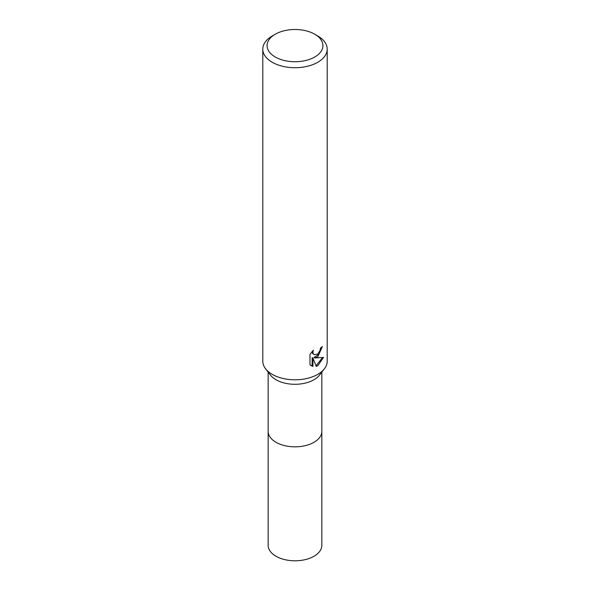 <?xml version="1.0" encoding="UTF-8"?>
<svg xmlns="http://www.w3.org/2000/svg" width="590" height="590" viewBox="0 0 590 590"><rect width="100%" height="100%" fill="white"/><g stroke="black" fill="none" stroke-linecap="round" stroke-linejoin="round"><path stroke-width="0.89" d="M314.736 34.22L317.774 35.975A32.207 18.592 180 0 1 327.207 49.125L327.207 361.205A32.207 18.592 180 0 1 324.404 368.802L319.5 375.122A26.845 15.495 180 0 1 276.017 379.753A26.845 15.495 180 0 1 270.5 375.122L265.596 368.802A32.207 18.592 180 0 1 262.793 361.205L262.793 49.125A32.207 18.592 180 0 1 272.226 35.975L275.264 34.22A27.914 16.114 180 0 1 314.736 34.22A27.914 16.114 180 0 1 314.736 57.016A27.914 16.114 180 0 1 275.264 57.016A27.914 16.114 180 0 1 275.264 34.22L272.226 35.975M321.845 372.106L321.845 431.334A26.845 15.495 180 0 1 313.983 442.294A26.845 15.495 180 0 1 284.727 445.656A26.845 15.495 180 0 1 268.155 431.334L268.155 545.3A26.845 15.495 180 0 0 284.727 559.615A26.845 15.495 180 0 0 313.983 556.259A26.845 15.495 180 0 0 321.845 545.3L321.845 431.334A26.845 15.495 180 0 1 305.273 445.656A26.845 15.495 180 0 1 276.017 442.294A26.845 15.495 180 0 1 268.155 431.334L268.155 372.106M324.404 368.802A32.207 18.592 180 0 1 317.774 374.355A32.207 18.592 180 0 1 272.226 374.355A32.207 18.592 180 0 1 265.596 368.802M312.921 366.479L309.979 364.753L309.979 354.384L313.371 350.187L312.906 352.245L313.238 353.72L314.16 354.708L317.774 354.037L320.105 350.32L320.444 348.166A32.207 18.592 0 0 0 322.406 346.536L317.774 356.825L314.691 357.983L323.512 357.422L317.774 365.771L316.262 366.405M327.207 49.125A32.207 18.592 180 0 1 317.774 62.275A32.207 18.592 180 0 1 282.676 66.301A32.207 18.592 180 0 1 262.793 49.125M316.262 366.412L312.921 358.071L312.921 366.486L312.147 366.036L312.147 357.629L312.921 358.071M321.565 347.274L319.146 354.148L313.924 357.54L314.691 357.983M314.16 354.708L312.471 353.277L312.147 351.463M310.989 365.608L312.147 366.029M316.026 365.793L322.501 357.651"/></g></svg>
